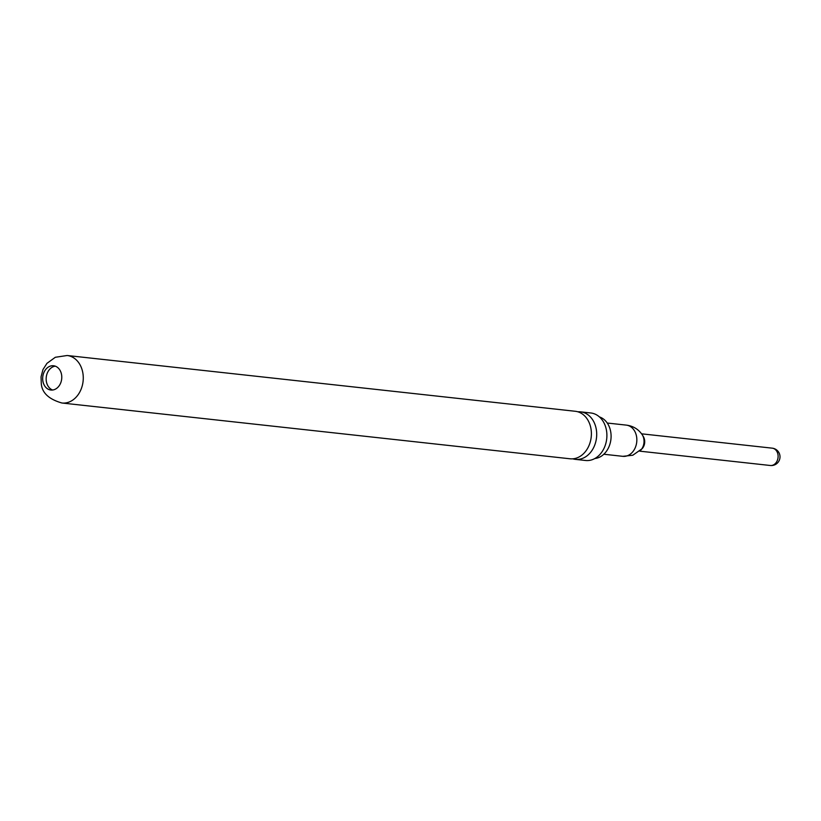 <?xml version="1.0" encoding="UTF-8"?>
<svg xmlns="http://www.w3.org/2000/svg" width="821" height="821" viewBox="0 0 821 821"><rect width="100%" height="100%" fill="white"/><g stroke="black" fill="none" stroke-linecap="round" stroke-linejoin="round"><path stroke-width="1.23" d="M599.433 416.924A21.192 16.533 96.3 0 1 611.081 437.183A21.192 16.533 96.3 0 1 598.057 457.8A21.192 16.533 96.3 0 1 594.866 458.508M575.377 459.37L585.578 460.489A23.891 18.647 -83.7 0 0 592.198 459.709A23.891 18.647 -83.7 0 0 602.624 450.883A23.891 18.647 -83.7 0 0 606.462 430.368A23.891 18.647 -83.7 0 0 605.344 426.048A23.891 18.647 -83.7 0 0 590.792 412.973L580.591 411.855A23.891 18.647 96.3 0 1 596.272 429.25A23.891 18.647 96.3 0 1 581.997 458.59A23.891 18.647 96.3 0 1 575.377 459.37A23.891 18.647 96.3 0 1 572.75 458.826M577.912 411.814A23.891 18.647 96.3 0 1 580.591 411.855M61.944 403.008L570.072 458.785A23.891 18.647 -83.7 0 0 576.691 458.005A23.891 18.647 -83.7 0 0 590.956 428.665A23.891 18.647 -83.7 0 0 575.285 411.28L67.168 355.503L55.325 357.279L46.961 363.344L42.969 369.583L41.05 376.86L41.286 383.479C41.892 392.746 48.778 399.252 61.944 403.008A23.891 18.647 -83.7 0 0 82.839 372.888A23.891 18.647 -83.7 0 0 67.168 355.503M61.565 374.653A12.212 9.524 -83.7 0 0 53.56 365.766A12.212 9.524 -83.7 0 0 42.887 381.149A12.212 9.524 -83.7 0 0 50.892 390.037A12.212 9.524 -83.7 0 0 61.565 374.653M55.284 366.166A12.212 9.524 -83.7 0 0 46.376 381.539A12.212 9.524 -83.7 0 0 52.657 390.026M642.391 434.986L643.418 436.71A8.723 6.804 96.3 0 1 642.094 448.738L632.806 455.224L622.841 456.332A15.702 12.243 -83.7 0 0 627.193 455.819A15.702 12.243 -83.7 0 0 636.839 439.276A15.702 12.243 -83.7 0 0 626.269 425.114C633.217 425.986 638.594 429.28 642.391 434.986A11.022 8.6 96.3 0 1 640.729 450.195M772.746 465.209A8.723 6.804 96.3 0 1 770.334 465.497A8.723 8.723 0 0 0 779.95 455.85A8.723 8.723 0 0 0 772.233 448.163A8.723 6.804 96.3 0 1 777.959 454.506A8.723 6.804 96.3 0 1 772.746 465.209M639.744 451.16L770.334 465.497M603.825 454.239L622.841 456.332M607.253 423.031L626.269 425.114M641.642 433.827L772.233 448.163"/></g></svg>
